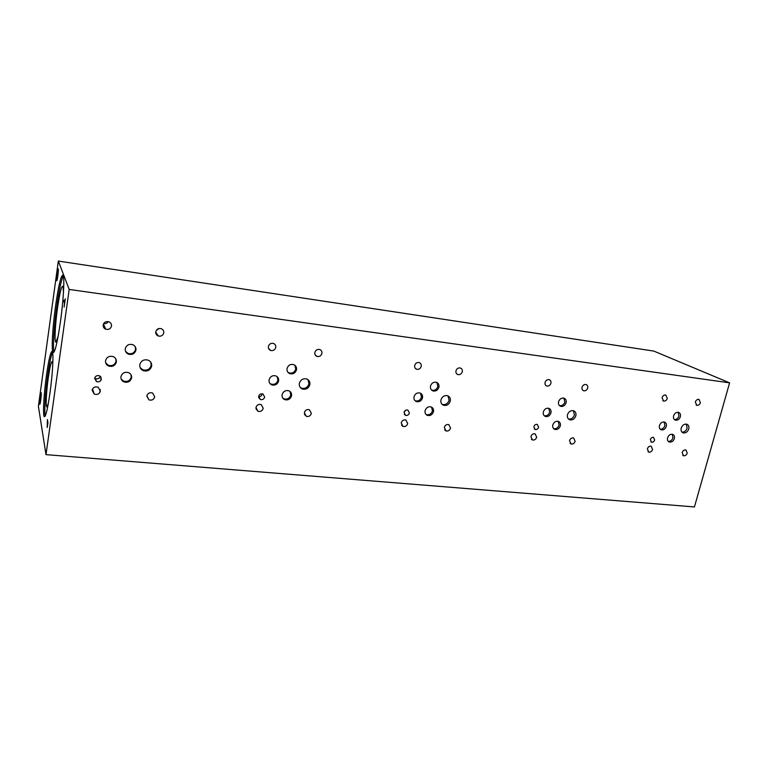 <?xml version="1.0" encoding="UTF-8"?>
<svg xmlns="http://www.w3.org/2000/svg" width="768" height="768" viewBox="0 0 768 768"><rect width="100%" height="100%" fill="white"/><g stroke="black" fill="none" stroke-linecap="round" stroke-linejoin="round"><path stroke-width="1.15" d="M45.994 454.637L38.4 406.291L58.339 261.062L653.779 351.072L729.6 382.848L69.187 289.44L45.994 454.637L694.435 506.938L729.6 382.848M47.712 423.59L47.155 426.653L47.827 423.6M47.222 427.498L47.414 419.549L47.962 422.64L47.222 427.498M58.339 261.062L69.187 289.44M60.384 322.234C57.389 342.499 54.97 352.618 53.136 352.579C51.216 351.389 52.512 327.802 55.565 306.029C58.512 285.658 60.97 275.347 62.928 275.098C64.781 276.134 63.562 299.808 60.384 322.234M49.968 393.024C47.654 408.816 45.773 416.717 44.333 416.717C42.634 415.891 43.795 394.32 46.464 375.418C48.758 359.51 50.659 351.475 52.186 351.322C53.827 351.994 52.733 373.603 49.968 393.024M58.272 268.896C58.771 269.827 57.206 281.568 56.707 280.714L56.659 280.637C56.179 279.619 57.734 267.994 58.234 268.829L58.272 268.896M41.222 392.928C41.578 394.464 40.234 405.005 39.773 404.294L39.686 404.064C39.341 402.451 40.675 392.026 41.136 392.707L41.222 392.928M63.888 301.565L64.08 300.192L64.704 302.026L65.28 298.79L64.109 307.133L64.512 303.408L63.888 301.565L64.579 301.661M99.821 392.554L100.205 389.424M100.906 380.371L100.944 376.992M45.216 415.978C44.093 412.022 45.341 392.496 47.712 375.562C49.45 363.331 51.062 355.536 52.56 352.176M48.288 403.68L47.03 406.819C45.523 408.202 46.224 392.314 48.24 378.125C50.026 365.933 51.427 360.509 52.435 361.824L52.762 364.79M54.058 352.042C52.656 348.106 54.029 326.208 56.832 306.202C59.146 289.92 61.296 279.782 63.274 275.798M58.186 336.077L56.054 342.029C54.25 343.488 55.056 325.382 57.475 308.323C59.866 292.099 61.728 284.842 63.072 286.55L63.466 292.387M569.846 419.837C567.802 419.011 567.005 417.322 567.466 414.787C568.618 411.648 570.614 410.285 573.446 410.698C575.51 411.523 576.317 413.213 575.846 415.766C574.685 418.915 572.688 420.269 569.846 419.837L568.435 419.002C571.267 419.424 573.264 418.07 574.416 414.931L573.418 410.688M300.25 387.446L301.574 388.176C305.251 388.934 307.718 387.466 308.957 383.779L307.978 379.642M299.338 383.395C300.566 379.718 303.024 378.24 306.691 378.96C309.13 380.016 310.176 381.907 309.84 384.624C308.592 388.33 306.125 389.798 302.429 389.03C300.038 387.974 299.011 386.093 299.338 383.395M140.131 367.603L142.742 369.773C147.043 370.858 149.856 369.35 151.181 365.261L150.778 362.198M139.795 364.723C141.101 360.643 143.894 359.117 148.176 360.154C150.768 361.363 151.92 363.35 151.661 366.115C150.336 370.214 147.514 371.722 143.203 370.637C140.678 369.418 139.546 367.44 139.795 364.723M441.994 404.256L442.502 404.458C445.709 405.024 447.907 403.613 449.107 400.224L448.003 395.894M440.938 399.974C442.128 396.595 444.317 395.174 447.523 395.702C449.779 396.634 450.701 398.429 450.288 401.069C449.098 404.458 446.89 405.878 443.674 405.312C441.446 404.381 440.544 402.605 440.938 399.974M681.984 432.134C684.403 432.23 686.122 430.906 687.139 428.16L686.333 424.099M681.197 428.102C682.32 425.165 684.154 423.859 686.688 424.176C688.579 424.925 689.27 426.528 688.762 428.986C687.629 431.923 685.786 433.219 683.251 432.893C681.379 432.144 680.698 430.541 681.197 428.102M674.342 419.53C676.512 419.616 678.048 418.435 678.95 415.978L678.173 412.282M673.584 415.853C674.582 413.242 676.214 412.07 678.48 412.349C680.208 413.011 680.842 414.461 680.39 416.688C679.382 419.309 677.75 420.47 675.475 420.182C673.766 419.51 673.133 418.07 673.584 415.853M553.632 428.65L553.68 428.669C556.243 429.082 558.058 427.872 559.094 425.05L558.25 421.334C560.035 422.074 560.746 423.571 560.342 425.818C559.296 428.65 557.482 429.859 554.909 429.446C553.114 428.688 552.413 427.2 552.806 424.973C553.853 422.15 555.658 420.931 558.221 421.325M544.214 415.728L544.282 415.757C546.874 416.16 548.678 414.941 549.715 412.109L548.803 408.307M543.322 411.955C544.358 409.123 546.163 407.904 548.746 408.288C550.618 409.046 551.357 410.563 550.954 412.848C549.907 415.69 548.093 416.909 545.501 416.506C543.658 415.747 542.928 414.23 543.322 411.955M431.51 390.029L432 390.221C434.88 390.701 436.838 389.434 437.885 386.419L436.838 382.464M430.502 386.112C431.539 383.098 433.498 381.821 436.378 382.282C438.442 383.117 439.286 384.739 438.931 387.139C437.875 390.173 435.907 391.44 433.027 390.95C430.992 390.115 430.147 388.502 430.502 386.112M282.806 398.122L284.083 398.88C287.434 399.619 289.67 398.314 290.803 394.973L290.045 391.478M282.106 394.704C283.229 391.373 285.456 390.058 288.797 390.768C290.928 391.728 291.84 393.389 291.542 395.76C290.41 399.11 288.163 400.416 284.803 399.677C282.72 398.717 281.818 397.056 282.106 394.704M269.808 383.347L271.181 384.154C274.56 384.883 276.806 383.568 277.92 380.218L277.123 376.637M269.069 379.853C270.173 376.512 272.41 375.187 275.779 375.878C277.968 376.848 278.928 378.547 278.63 380.976C277.517 384.326 275.261 385.651 271.882 384.922C269.722 383.952 268.781 382.262 269.069 379.853M125.53 351.302L128.045 353.414C131.904 354.355 134.419 353.002 135.571 349.354L135.216 346.646M125.242 348.768C126.384 345.13 128.87 343.757 132.72 344.65C135.101 345.744 136.186 347.549 135.965 350.074C134.803 353.731 132.288 355.094 128.419 354.154C126.086 353.05 125.021 351.254 125.242 348.768M105.706 362.88L108.298 365.251C112.253 366.298 114.835 364.954 116.035 361.229L115.814 358.896M105.542 360.71C106.723 356.995 109.286 355.632 113.232 356.63C115.546 357.744 116.592 359.53 116.371 361.978C115.171 365.722 112.579 367.066 108.614 366.019C106.349 364.896 105.331 363.13 105.542 360.71M121.133 378.922L123.523 381.082C127.45 382.138 130.022 380.813 131.242 377.088L131.002 374.717M120.941 376.685C122.15 372.979 124.704 371.635 128.611 372.653C130.838 373.757 131.837 375.494 131.616 377.885C130.397 381.61 127.814 382.944 123.878 381.878C121.699 380.774 120.72 379.046 120.941 376.685M287.914 372.25L289.171 372.941C292.474 373.603 294.672 372.278 295.757 368.995L294.835 365.222M287.05 368.563C288.125 365.28 290.304 363.946 293.606 364.579C295.843 365.52 296.813 367.238 296.515 369.715C295.421 373.018 293.222 374.333 289.91 373.68C287.712 372.73 286.752 371.021 287.05 368.563M414.931 400.618L415.498 400.867C418.435 401.395 420.432 400.128 421.498 397.066L420.518 393.216M413.99 396.816C415.056 393.763 417.053 392.486 419.981 392.995C422.016 393.84 422.861 395.453 422.506 397.814C421.44 400.886 419.434 402.154 416.496 401.626C414.48 400.771 413.645 399.168 413.99 396.816M425.962 414.394L426.48 414.624C429.398 415.162 431.395 413.904 432.47 410.851L431.558 407.107M425.088 410.688C426.163 407.645 428.16 406.378 431.069 406.896C433.037 407.741 433.853 409.315 433.498 411.629C432.413 414.691 430.416 415.949 427.498 415.411C425.539 414.566 424.742 412.992 425.088 410.688M559.488 405.619L559.507 405.629C562.051 405.994 563.827 404.784 564.854 401.981L563.894 398.112C565.786 398.861 566.525 400.387 566.112 402.701C565.085 405.514 563.299 406.723 560.755 406.358C558.893 405.61 558.154 404.083 558.566 401.779C559.584 398.986 561.36 397.757 563.894 398.112M660.182 429.178C662.41 429.312 663.974 428.131 664.906 425.626L664.147 421.978M659.453 425.549C660.461 422.909 662.112 421.738 664.416 422.035C666.125 422.717 666.758 424.157 666.317 426.355C665.299 429.005 663.638 430.176 661.334 429.859C659.635 429.178 659.011 427.747 659.453 425.549M668.266 441.35C670.464 441.475 672.029 440.294 672.96 437.808L672.259 434.246M667.584 437.808C668.592 435.168 670.243 434.006 672.538 434.314C674.208 434.986 674.822 436.406 674.371 438.566C673.354 441.206 671.693 442.368 669.408 442.042C667.747 441.37 667.142 439.958 667.584 437.808M533.827 426.701C534.48 424.915 535.632 424.157 537.264 424.416L538.608 427.229C537.946 429.014 536.803 429.782 535.162 429.504L533.827 426.701M258.624 396.739C260.458 396.768 261.638 395.894 262.147 394.128M258.662 396.403C259.373 394.282 260.803 393.466 262.944 393.946L264.662 397.066C263.942 399.187 262.512 400.003 260.362 399.514L258.662 396.403M94.656 378.144L95.386 378.605C97.814 379.315 99.446 378.538 100.282 376.272M94.618 378.336C95.395 375.974 97.037 375.139 99.552 375.83L101.414 379.085C100.627 381.466 98.976 382.291 96.451 381.581L94.618 378.336M404.093 412.272L405.773 410.218M404.064 412.416C404.746 410.477 406.013 409.69 407.866 410.035L409.402 413.002C408.72 414.941 407.443 415.728 405.581 415.373L404.064 412.416M650.352 439.536C650.986 437.866 652.032 437.136 653.491 437.347L654.653 440.006C654.01 441.677 652.963 442.406 651.514 442.195L650.352 439.536M682.166 452.573C682.944 450.586 684.192 449.702 685.91 449.942L687.245 453.11C686.467 455.098 685.21 455.981 683.501 455.731L682.166 452.573M662.045 397.699C662.794 395.702 664.032 394.8 665.779 395.002L667.296 398.381C666.547 400.387 665.299 401.28 663.552 401.069L662.045 397.699M569.51 440.669C570.317 438.538 571.67 437.626 573.6 437.933L575.136 441.264C574.33 443.405 572.966 444.307 571.037 444L569.51 440.669M545.069 382.474C545.827 380.342 547.19 379.402 549.139 379.661C550.627 380.237 551.222 381.427 550.915 383.242C550.147 385.382 548.784 386.314 546.826 386.045C545.347 385.478 544.762 384.288 545.069 382.474M444.307 427.44C445.133 425.136 446.64 424.186 448.819 424.589L450.566 428.102C449.741 430.416 448.234 431.357 446.045 430.944L444.307 427.44M414.672 365.51C415.45 363.206 416.947 362.227 419.155 362.563C420.787 363.206 421.478 364.474 421.21 366.365C420.422 368.669 418.925 369.648 416.707 369.293C415.085 368.65 414.413 367.392 414.672 365.51M304.33 412.656C305.194 410.141 306.883 409.152 309.379 409.699L311.357 413.395C310.483 415.92 308.794 416.899 306.288 416.333L304.33 412.656M268.406 346.474C269.203 343.978 270.874 342.95 273.398 343.411C275.184 344.141 275.971 345.475 275.75 347.434C274.944 349.949 273.264 350.966 270.73 350.486C268.963 349.757 268.186 348.422 268.406 346.474M146.813 396.01C147.734 393.216 149.664 392.208 152.582 392.986L154.742 396.845C153.802 399.658 151.862 400.656 148.925 399.85L146.813 396.01M103.661 323.587C105.648 323.904 107.174 323.251 108.23 321.619M103.171 324.979C104.006 322.205 105.907 321.149 108.864 321.802C110.784 322.646 111.658 324.067 111.504 326.064C110.65 328.848 108.739 329.894 105.763 329.213C103.882 328.368 103.018 326.957 103.171 324.979M156.298 330.365L159.322 328.474M155.75 331.824C156.576 329.136 158.39 328.09 161.203 328.675C163.085 329.472 163.939 330.874 163.766 332.861C162.922 335.558 161.098 336.595 158.266 335.99C156.413 335.184 155.578 333.792 155.75 331.824M94.234 387.322L95.75 386.842M92.102 390.23C93.062 387.322 95.088 386.314 98.17 387.197L100.358 391.104C99.389 394.022 97.354 395.021 94.253 394.109L92.102 390.23M314.832 352.522C315.629 350.083 317.232 349.075 319.651 349.488C321.398 350.189 322.147 351.504 321.917 353.443C321.12 355.882 319.498 356.89 317.069 356.458C315.35 355.757 314.602 354.442 314.832 352.522M255.946 407.539C256.829 404.947 258.586 403.949 261.206 404.563L263.242 408.317C262.349 410.918 260.592 411.907 257.962 411.283L255.946 407.539M455.971 370.886C456.739 368.64 458.189 367.67 460.31 367.978C461.904 368.602 462.566 369.84 462.278 371.702C461.501 373.958 460.051 374.918 457.92 374.602C456.336 373.978 455.693 372.739 455.971 370.886M401.213 422.89C402.048 420.518 403.603 419.558 405.878 420L407.702 423.571C406.858 425.942 405.302 426.902 403.018 426.451L401.213 422.89M582.038 387.293C582.797 385.2 584.122 384.269 586.003 384.509C587.453 385.066 588.019 386.237 587.693 388.022C586.934 390.115 585.61 391.046 583.718 390.797C582.278 390.24 581.722 389.069 582.038 387.293M530.88 436.589C531.686 434.4 533.088 433.478 535.085 433.814L536.698 437.203C535.882 439.392 534.48 440.314 532.474 439.968L530.88 436.589M695.328 402.029C696.077 400.07 697.286 399.187 698.976 399.37L700.426 402.691C699.677 404.659 698.458 405.542 696.778 405.341L695.328 402.029M647.338 448.896C648.125 446.861 649.402 445.968 651.187 446.227L652.579 449.443C651.792 451.488 650.506 452.371 648.73 452.102L647.338 448.896M301.574 388.176L302.429 389.03M142.742 369.773L143.203 370.637M442.502 404.458L443.674 405.312M682.243 432.365L683.251 432.893M674.563 419.722L675.475 420.182M553.68 428.669L554.909 429.446M544.282 415.757L545.501 416.506M432 390.221L433.027 390.95M284.083 398.88L284.803 399.677M271.181 384.154L271.882 384.922M128.045 353.414L128.419 354.154M108.298 365.251L108.614 366.019M123.523 381.082L123.878 381.878M289.171 372.941L289.91 373.68M415.498 400.867L416.496 401.626M426.48 414.624L427.498 415.411M559.507 405.629L560.755 406.358M660.374 429.35L661.334 429.859M668.458 441.533L669.408 442.042M534.298 428.947L535.162 429.504M258.662 397.488L260.362 399.514M95.386 378.605L96.451 381.581M404.352 414.355L405.581 415.373M650.89 441.85L651.514 442.195M682.8 455.347L683.501 455.731M662.842 400.723L663.552 401.069M570.086 443.386L571.037 444M545.827 385.488L546.826 386.045M444.701 429.898L446.045 430.944M415.238 368.275L416.707 369.293M304.416 414.317L306.288 416.333M268.541 348.346L270.73 350.486M146.87 395.712L148.925 399.85M103.402 324.134L105.763 329.213M155.722 332.074L158.266 335.99M92.525 388.982L94.253 394.109M315.12 354.778L317.069 356.458M255.936 408.749L257.962 411.283M456.614 373.766L457.92 374.602M401.51 425.165L403.018 426.451M582.826 390.317L583.718 390.797M531.408 439.248L532.474 439.968M696.134 405.043L696.778 405.341M647.962 451.661L648.73 452.102"/></g></svg>
